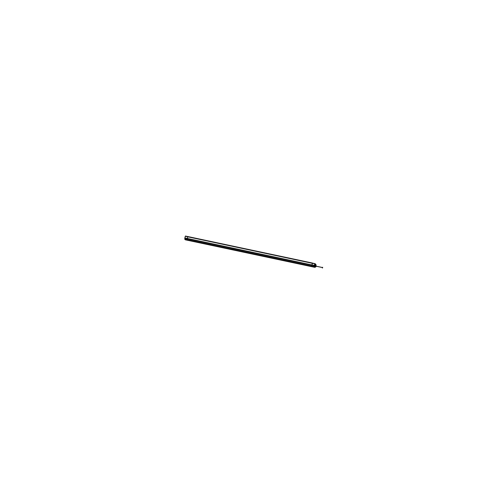 <?xml version="1.0" encoding="UTF-8"?>
<svg xmlns="http://www.w3.org/2000/svg" width="500" height="500" viewBox="0 0 500 500"><rect width="100%" height="100%" fill="white"/><g stroke="black" fill="none" stroke-linecap="round" stroke-linejoin="round"><path stroke-width="0.75" d="M314.319 263.7L312.362 263.331M187.812 236.85L187.919 236.537M315.019 265.069L314.413 265.775L314.694 264.65L315.225 265.131L315.331 264.669L315.212 265.106M315.387 265.15L314.875 265.038L314.413 265.956M314.406 266.781L314.9 266.794M314.869 265.031L315.456 265.194M314.444 265.806L314.969 265.912L315.219 265.256L314.875 266.581L315.069 265.837M315.056 265.944L315.306 265.325L315.094 266.913L315.531 267.013L315.044 266.3L315.538 266.425L315.75 265.625L315.25 265.519L315.675 265.625L315.538 267.013M315.294 265.387L314.994 266.537M315.394 266.7L315.119 266.944L315.619 267.05L315.794 266.05M315.544 265.244L315.906 265.319L315.281 265.475L315.056 266.306L315.475 266.462L315.044 266.388L315.113 266.919L315.044 266.388L315.469 266.475L315.038 266.388L315.538 266.475L315.606 267.038L315.038 266.369L315.106 266.931M322.663 267.688L322.488 267.994L322.481 267.525L315.794 266.1L315.788 266.756L316.125 265.875L315.912 266.725L315.8 266.056M315.663 265.338L315.094 266.913L314.981 265.863M322.3 267.956L322.287 267.506L315.544 266.044L315.988 265.338L316.131 265.875L315.644 266.025M185.444 236.038L314.994 263.819L314.456 265.531L184.85 237.981L185.3 236.269L314.981 263.644M187.825 236.806L187.381 238.519M187.319 238.831L187.369 238.475M184.806 238.3L314.413 265.85L314.462 265.494L184.862 237.938L184.806 238.3M311.956 264.956L312.55 263.056L187.781 236.831L187.35 238.475L311.969 264.969L312.4 263.325L187.781 236.831L187.3 238.825L187.294 239.694L311.913 266.188L311.969 264.969L187.35 238.475L187.3 238.825L311.919 265.319L187.3 238.825L187.331 239.887L311.913 266.188L311.919 265.319M311.925 264.994L312.375 263.288M185.775 239.713L186.112 239.975M185.425 238.431A1.144 0.325 102 0 0 185.344 238.938M187.338 238.812L187.325 239.719M314.4 266.731L184.8 239.181L184.806 238.275L314.413 265.831L314.4 266.731L184.8 239.156L314.45 266.919L184.838 239.356L185.319 239.806L314.925 267.356L314.438 266.913L184.8 239.156M312.394 266.819L311.913 266.375L311.881 265.294M313.694 266.55L313.931 265.656M314.15 264.906L314.194 265.375M315.238 265.113L315.387 264.55M315.931 264.669L314.913 263.781M315.938 264.812L315.35 264.688L315.894 264.637M186.062 236.175L312.512 263.05L187.969 236.575M187.325 239.694L187.85 240.344M185.263 239.25L185.5 238.337M314.794 267.231L185.312 239.794L314.913 267.35M315.4 266.731L315.019 267.3M314.206 267.019L314.544 267.275M315.95 264.781L315.812 265.294M315.938 264.481L315.031 263.656M315.044 265.938L315.212 265.294M315.294 266.981L314.831 266.731L315.281 265.031L315.706 265.425M315.081 265.837L315.269 266.825M314.475 265.694L315 265.806L314.881 266.544M315.081 266.962L314.475 266.869M315.294 265.544L315.087 266.312M316.006 266.619L315.631 266.663L315.938 265.5L316.194 265.887M315.788 266.125L322.475 267.544L315.788 266.125L316.069 265.55M315.906 265.319L315.269 265.481L315.706 265.569L315.275 265.475L315.044 266.35M315.425 265.35L315.15 265.931M315.156 265.919L315.694 265.631L315.262 265.5M316.131 265.912L316.062 265.356M315.8 266.769L316.081 265.681M316.062 265.669L315.788 266.756M322.569 267.3L322.394 267.975M322.65 267.731L322.644 267.256L322.469 267.569L315.781 266.144M187.338 239.9L187.806 240.325L312.425 266.819L311.956 266.388L187.338 239.9L187.806 240.325L312.425 266.819L311.956 266.388L187.338 239.9M315.219 265.262L314.875 266.581M315.312 265.319L315.062 265.887M314.456 265.744L314.975 265.856M185.294 239.125L185.375 238.419M184.856 237.95L314.462 265.5M315.212 265.113L315.338 264.644L315.212 265.113M315.125 265.9L315.569 265.994L315.125 265.9"/></g></svg>
